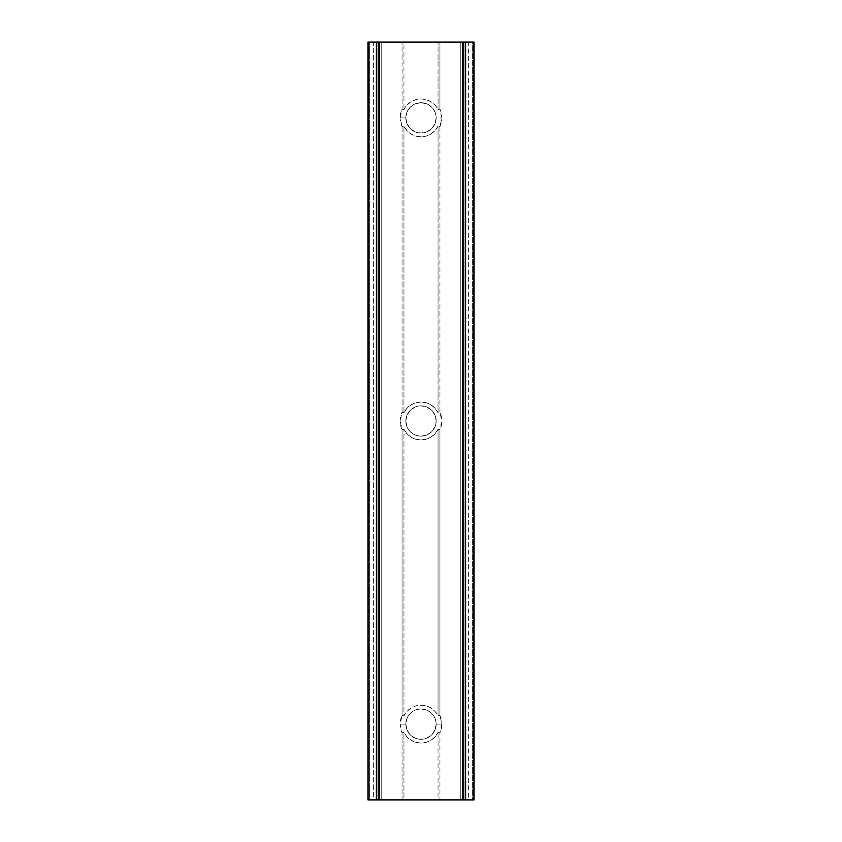 <?xml version="1.0" encoding="UTF-8"?>
<svg xmlns="http://www.w3.org/2000/svg" width="842" height="842" viewBox="0 0 842 842"><rect width="100%" height="100%" fill="white"/><g stroke="black" fill="none" stroke-linecap="round" stroke-linejoin="round"><path stroke-width="0.63" stroke-dasharray="4.21 3.16" d="M405.844 117.88A15.156 15.156 0 0 1 421 102.724A15.156 15.156 0 0 1 436.156 117.88L441.839 117.88A20.84 20.84 0 0 0 439.945 109.197L438.05 109.618A18.945 18.945 0 0 0 403.95 109.618L402.055 109.197A20.84 20.84 0 0 0 400.16 117.88L405.844 117.88A15.156 15.156 0 0 1 421 102.724A15.156 15.156 0 0 1 436.156 117.88A15.156 15.156 0 0 0 421 102.724A15.156 15.156 0 0 0 405.844 117.88L407.002 112.081L410.286 107.166L415.201 103.882L421 102.724L426.799 103.882L431.714 107.166L434.998 112.081L436.156 117.88L434.998 123.679L431.714 128.594L426.799 131.878L421 133.036L415.201 131.878L410.286 128.594L407.002 123.679L405.844 117.88A15.156 15.156 0 0 0 421 133.036A15.156 15.156 0 0 0 436.156 117.88A15.156 15.156 0 0 1 421 133.036A15.156 15.156 0 0 1 405.844 117.88L400.16 117.88A20.84 20.84 0 0 0 402.055 126.563L403.95 126.142L406.897 130.531L410.938 133.931L415.769 136.088L421 136.825L426.231 136.088L431.062 133.931L435.103 130.531L438.05 126.142L438.05 412.738A18.945 18.945 0 0 0 403.95 412.738L402.055 412.317A20.84 20.84 0 0 0 400.16 421L405.844 421A15.156 15.156 0 0 1 421 405.844A15.156 15.156 0 0 1 436.156 421L441.839 421A20.84 20.84 0 0 0 439.945 412.317L438.05 412.738L435.103 408.349L431.062 404.949L426.231 402.792L421 402.055L415.769 402.792L410.938 404.949L406.897 408.349L403.95 412.738L403.95 126.142L403.95 412.738L402.055 412.317L402.055 126.563L403.95 126.142A18.945 18.945 0 0 0 438.05 126.142L439.945 126.563L439.945 412.317L438.05 412.738L438.05 126.142L439.945 126.563A20.84 20.84 0 0 0 441.839 117.88L436.156 117.88A15.156 15.156 0 0 1 421 133.036A15.156 15.156 0 0 1 405.844 117.88M405.844 724.12A15.156 15.156 0 0 1 421 708.964A15.156 15.156 0 0 1 436.156 724.12L441.839 724.12A20.84 20.84 0 0 0 439.945 715.437L438.05 715.858A18.945 18.945 0 0 0 403.95 715.858L402.055 715.437A20.84 20.84 0 0 0 400.16 724.12L405.844 724.12A15.156 15.156 0 0 1 421 708.964A15.156 15.156 0 0 1 436.156 724.12A15.156 15.156 0 0 0 421 708.964A15.156 15.156 0 0 0 405.844 724.12L407.002 718.321L410.286 713.406L415.201 710.122L421 708.964L426.799 710.122L431.714 713.406L434.998 718.321L436.156 724.12L434.998 729.919L431.714 734.834L426.799 738.118L421 739.276L415.201 738.118L410.286 734.834L407.002 729.919L405.844 724.12A15.156 15.156 0 0 0 421 739.276A15.156 15.156 0 0 0 436.156 724.12A15.156 15.156 0 0 1 421 739.276A15.156 15.156 0 0 1 405.844 724.12L400.16 724.12A20.84 20.84 0 0 0 402.055 732.803L403.95 732.382L403.95 799.9L402.055 799.9L402.055 732.803L403.95 732.382A18.945 18.945 0 0 0 438.05 732.382L439.945 732.803A20.84 20.84 0 0 0 441.839 724.12L436.156 724.12A15.156 15.156 0 0 1 421 739.276A15.156 15.156 0 0 1 405.844 724.12M405.844 421A15.156 15.156 0 0 1 421 405.844A15.156 15.156 0 0 1 436.156 421A15.156 15.156 0 0 0 421 405.844A15.156 15.156 0 0 0 405.844 421L407.002 415.201L410.286 410.286L415.201 407.002L421 405.844L426.799 407.002L431.714 410.286L434.998 415.201L436.156 421L434.998 426.799L431.714 431.714L426.799 434.998L421 436.156L415.201 434.998L410.286 431.714L407.002 426.799L405.844 421A15.156 15.156 0 0 0 421 436.156A15.156 15.156 0 0 0 436.156 421A15.156 15.156 0 0 1 421 436.156A15.156 15.156 0 0 1 405.844 421L400.16 421A20.84 20.84 0 0 0 402.055 429.683L403.95 429.262L406.897 433.651L410.938 437.051L415.769 439.208L421 439.945L426.231 439.208L431.062 437.051L435.103 433.651L438.05 429.262L438.05 715.858L435.103 711.469L431.062 708.069L426.231 705.912L421 705.175L415.769 705.912L410.938 708.069L406.897 711.469L403.95 715.858L403.95 429.262L403.95 715.858L402.055 715.437L402.055 429.683L403.95 429.262A18.945 18.945 0 0 0 438.05 429.262L439.945 429.683L439.945 715.437L438.05 715.858L438.05 429.262L439.945 429.683A20.84 20.84 0 0 0 441.839 421L436.156 421A15.156 15.156 0 0 1 421 436.156A15.156 15.156 0 0 1 405.844 421M376.448 799.9L376.448 42.1L379.553 42.1L379.553 799.9L376.374 799.9L376.374 42.1L376.448 799.9L381.215 799.9L381.215 42.1L379.553 42.1L379.553 799.9L379.553 42.1L381.215 42.1L381.215 799.9L379.553 799.9L379.553 42.1L367.954 42.1L368.364 799.9L367.954 42.1L367.954 799.9L369.617 799.9L369.617 42.1L369.617 799.9L381.215 799.9L381.215 42.1L381.215 799.9L368.386 799.9L376.374 799.9L376.374 42.1L368.364 42.1L368.364 799.9L376.448 799.9M462.447 799.9L462.447 42.1L465.552 42.1L465.552 799.9L462.447 799.9L462.447 42.1L460.784 42.1L460.784 799.9L462.447 799.9L460.784 799.9L460.784 42.1L462.447 42.1L462.447 799.9L474.046 799.9L474.046 42.1L472.383 42.1L472.383 799.9L472.383 42.1L462.447 42.1L462.447 799.9L460.784 799.9L460.784 42.1L460.784 799.9L465.552 799.9L465.552 42.1L465.552 799.9L473.636 799.9L474.046 42.1L474.046 799.9L473.636 42.1L465.626 42.1L465.626 799.9L473.636 799.9L462.447 799.9M403.95 109.618L402.055 109.197L402.055 42.1L403.95 42.1L403.95 109.618L403.95 42.1L439.945 42.1L439.945 109.197L438.05 109.618L438.05 42.1L438.05 109.618L435.103 105.229L431.062 101.829L426.231 99.672L421 98.935L415.769 99.672L410.938 101.829L406.897 105.229L403.95 109.618M438.05 732.382L439.945 732.803L439.945 799.9L438.05 799.9L438.05 732.382L438.05 799.9L403.95 799.9L403.95 732.382L406.897 736.771L410.938 740.171L415.769 742.328L421 743.065L426.231 742.328L431.062 740.171L435.103 736.771L438.05 732.382M367.954 42.1L367.954 799.9L367.954 42.1L367.954 799.9L367.954 42.1L373.637 42.1L373.637 799.9L367.954 799.9L373.637 799.9L373.637 42.1L402.055 42.1L402.055 109.197L400.16 117.88L402.055 126.563L402.055 412.317L400.16 421L402.055 429.683L402.055 715.437L400.16 724.12L402.055 732.803L402.055 799.9L373.637 799.9L439.945 799.9L439.945 732.803L441.839 724.12L439.945 715.437L439.945 429.683L441.839 421L439.945 412.317L439.945 126.563L441.839 117.88L439.945 109.197L439.945 42.1L468.363 42.1L468.363 799.9L439.945 799.9L468.363 799.9L468.363 42.1L474.046 42.1L474.046 799.9L468.363 799.9L474.046 799.9L474.046 42.1L474.046 799.9L474.046 42.1L367.954 42.1"/><path stroke-width="1.26" d="M367.954 42.1L367.954 799.9L368.364 42.1L367.954 799.9L368.364 42.1L376.374 42.1L376.448 799.9L376.448 42.1L376.374 799.9L368.364 799.9L378.184 799.9L378.184 42.1L376.448 42.1L376.448 799.9L463.816 799.9L378.184 799.9L378.184 42.1L367.954 42.1M474.046 799.9L474.046 42.1L473.636 799.9L465.626 799.9L465.552 42.1L465.552 799.9L465.626 42.1L473.636 42.1L473.636 799.9L463.816 799.9L465.552 799.9L465.552 42.1L463.816 42.1L463.816 799.9L463.816 42.1L378.184 42.1L474.046 42.1L474.046 799.9"/></g></svg>
